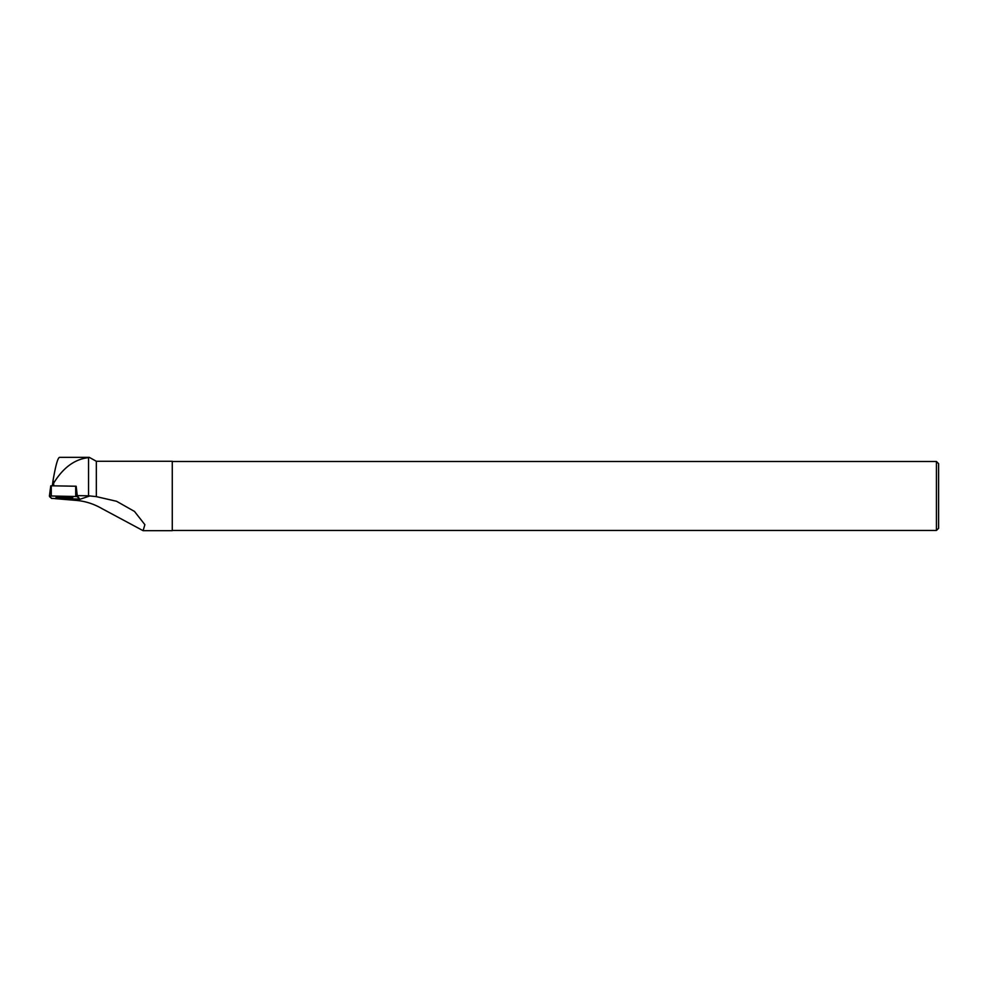 <?xml version="1.0" encoding="UTF-8"?>
<svg xmlns="http://www.w3.org/2000/svg" width="988" height="988" viewBox="0 0 988 988"><rect width="100%" height="100%" fill="white"/><g stroke="black" fill="none" stroke-linecap="round" stroke-linejoin="round"><path stroke-width="1.48" d="M49.412 496.124L51.253 485.8L76.101 486.232L77.286 496.544L51.277 495.988L49.4 496.137L51.537 498.434L77.546 498.989L79.423 498.841L77.286 496.544M58.502 496.89A8.361 0.778 -179.5 0 0 56.057 497.421A8.361 0.778 -179.5 0 0 61.182 498.174A8.361 0.778 -179.5 0 0 70.321 498.088A8.361 0.778 -179.5 0 0 72.779 497.557A8.361 0.778 -179.5 0 0 67.592 496.803A8.361 0.778 -179.5 0 0 58.502 496.89M79.423 498.841L77.249 495.63L88.55 495.815L88.55 457.629L89.216 457.321L96.33 461.273L96.33 496.631L88.55 495.815M49.4 496.137L50.759 485.837M96.33 461.273L172.27 461.273L172.27 530.68L143.112 530.68L102.085 508.672C93.959 503.966 85.437 501.212 76.533 500.434L54.945 498.619M96.33 496.631L116.547 501.274L134.467 511.414L144.878 524.653L143.112 530.667M88.55 457.629C74.779 459.099 63.121 467.645 53.599 483.243L53.056 480.464C55.649 465.434 57.81 457.74 59.539 457.358M77.249 495.63L76.187 486.331M53.747 485.837L53.599 483.243M936.426 530.47L936.426 461.482L938.6 463.656L938.6 528.296L936.426 530.47L172.27 530.47M58.057 496.939A8.287 0.766 -179.5 0 0 64.418 497.26A8.287 0.766 -179.5 0 0 70.778 497.038M52.352 485.812L53.056 480.464M51.537 498.434L77.533 498.989C81.559 498.409 76.78 497.322 77.286 496.544L51.29 495.988C47.263 496.569 52.043 497.656 51.537 498.434M51.253 485.8L51.277 495.988M75.718 496.384L75.693 486.195M89.945 495.902L76.533 500.434M89.216 457.358L59.428 457.358M172.27 461.482L936.426 461.482"/></g></svg>
